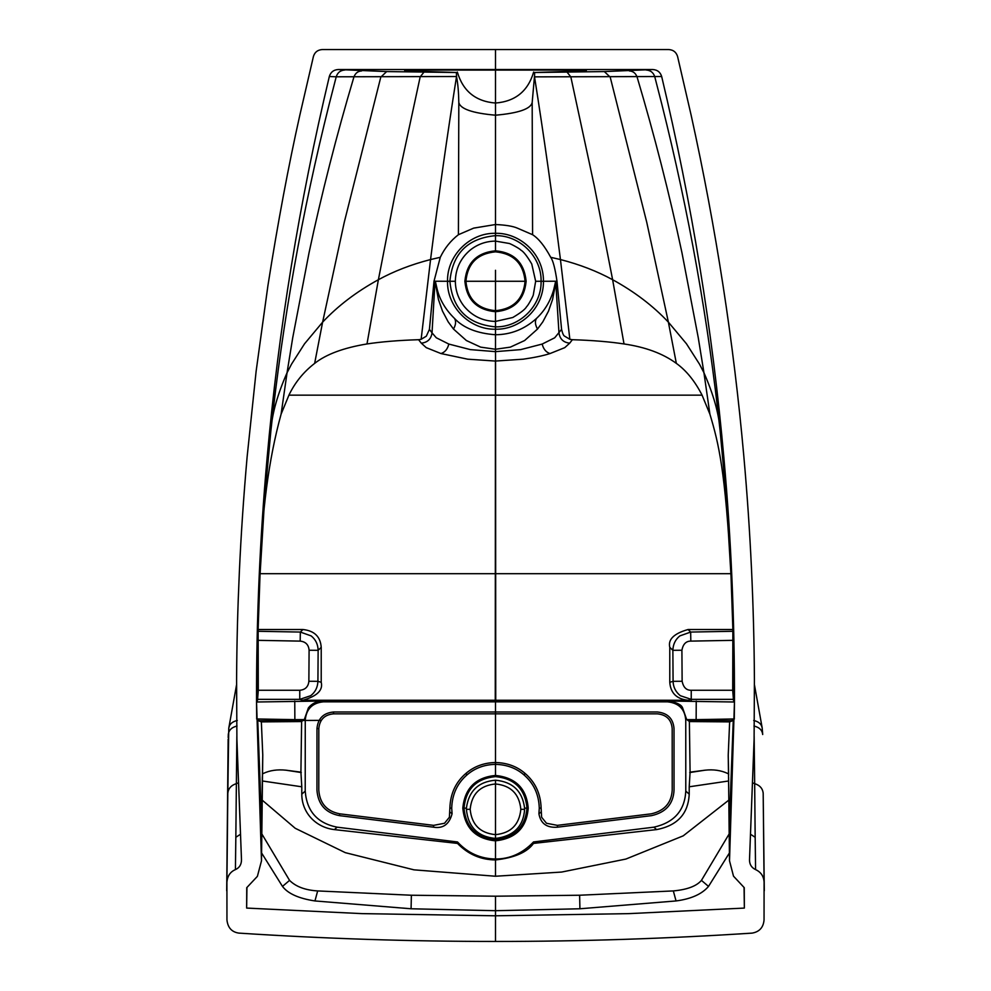 <?xml version="1.0" encoding="UTF-8"?>
<svg xmlns="http://www.w3.org/2000/svg" width="991" height="991" viewBox="0 0 991 991"><rect width="100%" height="100%" fill="white"/><g stroke="black" fill="none" stroke-linecap="round" stroke-linejoin="round"><path stroke-width="1.49" d="M338.265 69.531L386.676 71.575L456.356 72.504L419.428 71.364L404.662 70.522L411.587 70.076L579.401 70.076L586.338 70.522L572.03 71.352L534.632 72.504L604.324 71.575L652.772 69.531L338.228 69.531C333.645 69.816 330.672 72.145 329.322 76.53C299.257 202.845 278.508 330.127 267.062 458.362L270.902 430.701C282.658 321.282 302.044 212.631 329.049 104.761L336.222 76.79L329.322 76.53M744.253 887.651L744.352 908.078L629.012 913.628L495.5 915.795L495.5 941.45C581.048 941.45 666.596 938.675 752.144 933.113C759.416 931.837 763.38 927.452 764.049 919.982L764.086 882.139C763.727 876.23 760.89 872.043 755.576 869.602C751.426 867.62 749.407 864.288 749.518 859.618L754.101 739.212L754.411 679.281C753.965 604.894 750.46 530.767 743.882 456.913M749.493 860.312L749.518 859.643M743.882 456.863C733.687 342.39 716.121 228.574 691.185 115.402L677.584 56.499C676.209 52.139 673.248 49.823 668.677 49.55L495.5 49.55L495.5 69.531M652.772 69.531C657.355 69.816 660.328 72.145 661.678 76.53C691.743 202.845 712.492 330.127 723.938 458.375C731.147 539.253 734.665 620.49 734.455 702.074L729.512 860.832L733.501 876.168L744.241 887.663M534.644 72.504L534.533 76.864L661.678 76.53M533.641 72.046C528.042 91.122 515.332 101.454 495.5 103.039L495.5 115.204C518.479 113.16 530.705 108.936 532.179 102.531L534.471 76.53M729.413 852.954L708.515 886.412C701.938 894.117 691.111 898.961 676.048 900.943L579.921 908.772L495.512 910.704L495.5 915.795L361.988 913.628L246.648 908.078L246.932 887.552M744.352 908.078L744.068 887.552M729.574 858.144L728.236 754.795L729.649 721.882L689.377 721.559L690.083 772.15L704.935 770.205C713.359 769.227 720.99 770.329 727.815 773.525L728.546 773.897M734.368 718.933L729.649 721.882L732.597 720.705L687.729 720.432M734.455 702.074L734.281 718.971L696.153 719.639M646.058 70.002C650.492 70.274 653.403 72.529 654.778 76.79L661.951 104.761C688.956 212.631 708.342 321.282 720.098 430.701L726.44 499.328M732.981 630.796L733.489 700.364L734.381 702L668.405 701.021C676.704 702.433 681.436 704.712 682.588 707.847L686.552 719.181L685.76 719.986L685.784 791.115L689.216 794.15C688.596 807.058 683.456 824.5 656.612 829.591L533.505 843.415C527.15 852.297 514.478 857.797 495.5 859.94L495.5 876.242L561.674 872.055L625.878 859.061L683.22 835.847L728.88 800.071M755.576 869.602L755.167 837.284L750.905 834.509M764.086 882.139L763.181 793.196C762.661 788.477 759.824 785.293 754.671 783.646L755.167 837.284M764.296 890.798L763.181 793.196M629.359 70.931C633.125 71.166 635.714 73.223 637.114 77.1C654.432 135.222 669.383 193.765 681.957 252.742L698.259 337.696L703.957 372.777C713.607 394.703 718.995 414.003 720.11 430.701L723.938 458.375M532.179 102.531L532.588 234.706C538.609 238.546 544.654 246.078 550.711 257.301C553.04 260.534 555.133 268.499 556.992 281.221L561.575 329.371C562.603 333.608 563.644 335.899 564.697 336.209L569.862 339.306L572.389 339.702L569.701 343.159L564.759 347.643L550.03 353.552C543.526 355.658 534.595 357.54 523.248 359.188L495.426 361.058L495.265 700.699M456.356 72.504L456.578 76.864C457.892 83.578 458.635 92.138 458.821 102.531C460.295 108.936 472.521 113.16 495.5 115.204L495.5 224.523C505.645 224.994 512.917 226.196 517.314 228.116L532.588 234.706M729.19 833.877L701.442 880.38C696.5 886.152 687.122 889.658 673.335 890.921L579.624 895.232L495.5 896.198L495.512 910.704L411.079 908.772L411.376 895.232L495.5 896.198M728.224 756.319L728.236 754.82M703.944 372.777L709.903 414.176C718.822 443.881 725.4 470.638 730.937 573.69L732.869 629.508L732.708 690.281L733.489 700.364M322.595 322.186L304.547 343.79L291.552 364.106L287.056 372.765L281.097 414.176C268.722 459.044 261.711 512.211 260.063 573.69L258.131 629.52L258.292 690.269L299.765 690.269L299.765 699.361L310.666 695.707C315.249 692.213 317.665 687.407 317.913 681.312L321.22 682.303C323.215 690.194 317.095 696.178 302.825 700.265L688.175 700.265L691.235 699.349L680.334 695.707C675.639 691.891 673.223 687.085 673.087 681.312L669.78 682.303C670.597 693.143 676.729 699.126 688.175 700.265M685.747 719.986C684.843 709.073 678.798 703.028 667.587 701.839L495.5 701.839L495.5 711.996L657.467 711.996C667.661 713.086 673.186 718.599 674.029 728.558L674.041 790.186C673.323 803.961 665.816 812.447 651.533 815.643L557.574 827.175C546.846 828.055 540.628 823.571 538.918 813.735L539.277 808.136C538.844 794.262 533.629 783.076 523.607 774.578C515.939 768.05 506.574 764.643 495.5 764.358L495.5 775.433C515.692 777.601 526.593 788.502 528.203 808.136C526.667 827.671 515.766 838.572 495.5 840.839L495.5 859.011C509.993 859.011 522.653 853.325 533.505 841.954L653.887 827.175C674.115 822.592 684.756 810.576 685.784 791.115M762.686 734.517C762.265 730.181 759.354 727.344 753.965 726.019M754.151 736.338L754.671 783.646L753.049 783.039M567.087 72.182L570.828 76.889L594.427 186.556L612.624 279.722L624.02 343.951C645.525 347.098 662.967 353.564 676.357 363.387C686.317 370.535 694.889 381.126 702.074 395.149L709.903 414.176M534.422 76.864L534.533 76.864C543.861 135.928 552.507 196.837 560.448 259.555L569.862 339.318M572.402 339.702C592.432 340.334 609.638 341.746 624.008 343.951M458.821 102.531L458.412 234.706L473.686 228.116L495.5 224.523L495.5 233.306C519.309 232.612 543.687 253.374 543.464 281.271L556.992 281.221M728.67 780.982L689.216 786.792L689.216 794.15M690.083 772.15L689.216 786.792M689.377 721.559L686.552 719.181M686.552 719.639L696.14 719.639L696.239 701.021M691.235 701.021L691.235 690.269L691.235 699.361L732.869 699.361M669.78 682.291L669.78 647.321C667.86 639.468 673.942 633.522 688.051 629.52L732.869 629.52M732.56 640.347L690.814 641.115C686.02 641.078 683.047 644.113 681.907 650.245L682.13 681.263L673.087 681.312L672.864 650.319C673.062 644.311 675.391 639.505 679.851 635.9L690.665 632.072L690.814 641.115L690.665 632.06L688.051 629.52M561.575 329.371L554.7 337.795L542.176 344.063L520.634 349.625L495.5 351.644L495.562 361.058L495.5 349.253L495.5 351.644L470.366 349.612L448.824 344.063L436.3 337.782L432.026 332.852C431.147 339.058 427.567 342.49 421.299 343.159L426.241 347.643L440.97 353.552L467.752 359.188L495.438 361.058M555.691 281.221L558.974 332.852C559.853 339.058 563.433 342.49 569.701 343.159M495.5 250.81C476.894 252.618 466.687 262.776 464.878 281.271C466.687 299.765 476.894 309.923 495.5 311.719C514.106 309.985 524.313 299.839 526.122 281.271C524.313 262.689 514.106 252.544 495.5 250.81L495.5 241.11C486.048 241.209 477.625 244.195 470.217 250.066C460.58 258.242 455.625 268.635 455.34 281.258C455.451 290.722 458.437 299.146 464.296 306.541C472.472 316.179 482.877 321.146 495.5 321.418L512.781 317.504C520.746 312.797 525.379 309.142 526.692 306.541C527.906 305.934 533.517 295.603 533.344 294.674L535.66 281.271L531.746 263.978C527.039 256.025 523.384 251.38 520.77 250.066C520.164 248.865 509.832 243.253 508.903 243.414L495.5 241.11L495.5 235.66C467.715 238.274 452.515 253.473 449.902 281.271L447.536 281.271C446.879 255.641 469.87 232.65 495.5 233.306L495.5 235.66C519.879 235.102 541.668 256.892 541.098 281.271L543.464 281.271C543.687 309.155 519.309 329.916 495.5 329.223L495.5 334.735C510.935 334.636 524.623 329.185 536.552 318.384C544.716 310.703 550.426 301.153 553.709 289.731L555.678 281.271M533.505 843.415L533.505 841.966M462.797 808.136C464.754 788.291 475.655 777.39 495.5 775.433L495.5 776.622C514.626 778.505 525.131 789.009 527.026 808.136C525.131 827.274 514.626 837.779 495.5 839.662L495.5 840.839C475.655 838.882 464.754 827.981 462.797 808.136L463.974 808.136C465.869 827.262 476.374 837.779 495.5 839.662L495.5 838.436C513.697 836.206 523.409 826.494 524.623 809.313L520.832 809.313C519.321 824.685 510.873 833.134 495.5 834.645L495.5 838.436C477.86 836.788 468.148 827.076 466.377 809.313L470.168 809.313C471.679 824.685 480.127 833.134 495.5 834.645L495.5 783.968C510.873 785.491 519.321 793.94 520.832 809.313M539.277 808.136L541.123 808.136L541.619 817.241L546.475 823.261L557.351 825.354L651.31 813.822C664.441 810.811 671.415 802.945 672.208 790.186L672.183 728.558C671.427 719.714 666.522 714.808 657.467 713.842L333.533 713.842C324.565 714.684 319.672 719.59 318.817 728.558L318.792 790.186C319.796 803.379 326.77 811.257 339.69 813.822L433.649 825.354L433.414 827.175C443.064 828.81 449.282 824.326 452.082 813.735L451.71 808.136C452.156 794.237 457.384 783.051 467.38 774.578C475.222 767.988 484.587 764.581 495.5 764.358L495.5 762.513C507.045 762.81 516.819 766.365 524.821 773.191C535.251 782.072 540.69 793.729 541.123 808.136M538.931 813.735L540.95 812.125M557.586 827.175L557.351 825.354M681.907 650.245L672.864 650.319L669.78 647.321M495.5 353.453L495.5 350.603M535.66 281.271L541.098 281.271C541.668 305.637 519.879 327.439 495.5 326.869L495.5 312.066M495.5 246.028L495.5 243.043M555.753 282.72L552.569 299.493L548.481 311.162L542.833 321.827L537.506 329.062L524.598 340.545L510.353 347.135L495.5 349.253L480.647 347.135L466.402 340.545L453.494 329.062L448.167 321.827L442.519 311.162L438.431 299.493L435.037 281.221L434.008 281.221L429.425 329.371L426.303 336.209L421.138 339.306L418.611 339.702M495.5 811.01L495.5 780.202C512.743 781.837 522.443 791.152 524.598 808.136L524.623 809.313M464.878 281.271L465.906 281.271C467.653 263.395 477.526 253.585 495.5 251.838C513.474 253.585 523.347 263.395 525.094 281.271C523.347 299.146 513.474 308.957 495.5 310.703L495.5 329.223C469.87 329.879 446.879 306.888 447.536 281.271L435.037 281.221L432.026 332.852L429.425 329.371M495.5 270.283L495.5 310.703C477.526 308.957 467.653 299.146 465.906 281.271L502.375 281.271M495.5 351.656L495.5 352.846M495.5 285.185L495.5 281.271L526.122 281.271M729.649 721.882L732.597 720.717M246.747 887.651L246.648 908.078M267.062 458.375C259.84 539.29 256.335 620.527 256.545 702.074L261.488 860.832L257.387 876.354L246.759 887.663M495.5 941.45C409.952 941.45 324.404 938.675 238.856 933.113C231.77 932.06 227.794 927.687 226.951 919.982L226.914 882.139C227.447 875.982 230.284 871.807 235.424 869.602C239.5 867.769 241.519 864.437 241.482 859.618L236.899 739.212L236.589 679.281C236.861 640.05 237.679 609.75 239.364 571.869C240.999 535.313 243.588 496.999 247.118 456.913L256.136 371.179L267.917 285.681C277.876 222.467 288.505 165.708 299.778 115.402L313.416 56.499C314.754 52.164 317.727 49.835 322.323 49.55L495.5 49.55M456.529 76.53L336.222 76.79C337.597 72.529 340.508 70.274 344.942 70.002M457.359 72.046C462.958 91.122 475.668 101.454 495.5 103.039L495.5 238.199M261.587 852.954L282.485 886.412C287.972 893.647 298.799 898.49 314.952 900.943L411.079 908.772M261.426 858.144L262.318 776.721M256.632 718.933L261.351 721.882L301.623 721.559L300.917 772.15L286.065 770.205C277.406 769.276 269.775 770.379 263.185 773.525L262.454 773.897M256.545 702.074L256.706 718.971L294.847 719.639M258.019 631.23L257.511 700.364L256.619 702L322.595 701.021C316.625 701.256 311.892 703.523 308.412 707.847L304.448 719.181L305.253 719.986L305.216 791.115L301.797 794.15C301.735 812.347 315.534 827.473 334.388 829.603L457.495 843.415C468.062 854.279 480.722 859.792 495.5 859.94L495.5 859.011C480.412 858.739 467.74 853.053 457.495 841.966L337.113 827.175C317.355 823.224 306.727 811.195 305.228 791.115M235.424 869.602L235.833 837.284L240.095 834.509M236.849 736.437L235.833 837.284M226.914 882.139L227.819 793.196C228.339 788.477 231.176 785.293 236.329 783.646L237.951 783.026M237.295 720.457C231.931 721.733 229.082 724.508 228.748 728.769L227.819 793.196M361.641 70.931C357.875 71.166 355.286 73.223 353.886 77.1C336.568 135.222 321.617 193.765 309.043 252.742L292.729 337.696L287.043 372.752M458.412 234.706C450.732 240.627 444.686 248.159 440.289 257.301L434.008 281.221M261.81 833.877L289.558 880.38C295.838 886.648 305.216 890.166 317.665 890.934L411.376 895.232M257.734 720.085L261.872 830.049L262.764 755.018M262.764 754.795L261.351 721.882L258.403 720.705L261.351 721.882M262.392 777.068L262.764 754.82M305.253 719.986C306.33 708.961 312.376 702.904 323.413 701.826L495.5 701.839M258.292 690.269L257.511 700.364M228.314 734.517C228.735 730.181 231.646 727.344 237.035 726.019M423.913 72.182L420.172 76.889L396.573 186.556L378.389 279.71L366.992 343.951C343.555 347.829 326.113 354.307 314.655 363.387C303.494 371.997 294.922 382.588 288.926 395.149L281.085 414.176M456.578 76.864L456.467 76.864C447.139 135.928 438.493 196.837 430.552 259.555L421.138 339.306M421.299 343.159L418.598 339.702C398.716 340.334 381.51 341.746 366.98 343.951M262.12 800.071L295.231 828.29L345.289 852.656L413.965 869.838L495.5 876.242M262.33 780.982L301.784 786.792L301.784 794.15M300.917 772.15L301.784 786.792M301.623 721.559L304.448 719.181M304.448 719.639L294.86 719.639L294.761 701.021M495.5 711.996L333.533 711.996C323.45 712.95 317.925 718.463 316.971 728.558L316.947 790.186C318.024 804.395 325.531 812.88 339.467 815.643L433.426 827.175M321.22 682.303L321.22 647.321C320.465 636.68 314.382 630.747 302.949 629.52L258.131 629.52M495.735 700.699L495.574 361.058M258.378 631.292L300.335 632.06L300.186 641.115L300.335 632.072L302.949 629.52M435.309 281.221L435.247 282.72M495.5 349.253L495.5 334.735C477.055 333.397 463.379 327.947 454.448 318.384C445.715 309.799 439.992 300.248 437.291 289.731L435.322 281.271M457.495 843.415L457.495 841.966M495.5 776.622C476.374 778.505 465.869 789.009 463.974 808.136L466.402 808.136L466.377 809.313M451.71 808.136L449.877 808.136L449.394 817.253L444.525 823.261L433.649 825.354M452.069 813.735L450.05 812.125M258.44 640.347L300.186 641.115C305.662 641.697 308.635 644.745 309.093 650.245L308.87 681.263L317.913 681.312L318.136 650.319L321.22 647.321M309.093 650.245L318.136 650.319C317.962 644.274 315.634 639.468 311.149 635.9L300.335 632.06M455.34 281.271L449.902 281.271C452.515 309.043 467.715 324.255 495.5 326.869M470.168 809.313C471.679 793.94 480.127 785.491 495.5 783.968L495.5 780.202C478.43 781.676 468.731 790.991 466.402 808.136M495.5 775.433L495.5 762.513C484.128 762.748 474.355 766.303 466.179 773.191C455.773 781.949 450.335 793.593 449.877 808.136M321.307 720.37L258.391 720.705M604.324 71.575L610.208 77.112L646.776 222.418L668.392 322.162L686.453 343.766L699.46 364.093L703.944 372.727M733.266 720.085L729.128 830.049L729.512 860.832M550.711 257.301L560.448 259.555C579.636 264.473 597.028 271.2 612.611 279.71C634.488 291.701 653.069 305.847 668.38 322.149M579.921 908.772L579.624 895.232M676.048 900.943L673.335 890.934M708.515 886.412L701.442 880.38M728.224 756.059L728.658 775.247M668.405 701.021L667.587 701.826M668.38 322.174L676.345 363.375M704.935 770.205L689.724 772.546M732.708 690.269L691.235 690.269C686.404 690.393 683.369 687.382 682.13 681.263C683.369 687.382 686.404 690.393 691.235 690.269M730.937 573.69L495.289 573.69M732.622 631.292L690.665 632.06M702.074 395.149L495.364 395.149M754.386 762.352L753.643 762.116M753.705 720.457C759.069 721.733 761.918 724.508 762.252 728.769L762.674 734.207M656.612 829.591L653.887 827.175M528.203 808.136L524.598 808.136M523.62 774.578L525.515 773.785M495.5 760.518L495.5 761.769M550.03 353.552C546.066 352.288 543.44 349.129 542.176 344.063M536.552 318.384C534.756 321.109 535.078 324.676 537.506 329.062M495.5 683.505L495.5 762.513M731.197 640.372L731.928 640.359M495.5 69.618L495.5 103.039M386.676 71.575L380.792 77.112L344.236 222.418L322.62 322.149C337.931 305.847 356.512 291.701 378.376 279.722C393.972 271.2 411.364 264.473 430.552 259.555L440.289 257.301M261.488 860.832L261.872 830.062M270.853 431.073L264.56 499.328M287.043 372.777C277.393 394.703 272.005 414.003 270.89 430.701M314.952 900.943L317.665 890.934M282.485 886.412L289.558 880.38M322.595 701.021L323.413 701.839M302.837 700.278L299.765 699.361L258.131 699.361M322.608 322.174L314.642 363.387M286.065 770.205L301.276 772.546M260.063 573.69L495.711 573.69M308.87 681.263C308.312 686.775 305.278 689.786 299.765 690.269M288.926 395.149L495.636 395.149M236.614 762.352L237.357 762.116M334.388 829.603L337.113 827.188M467.38 774.578L465.485 773.785M339.467 815.643L339.69 813.809M316.971 728.558L318.817 728.558M333.533 711.996L333.533 713.842M440.97 353.552C444.934 352.288 447.56 349.129 448.824 344.063M454.448 318.384C456.244 321.109 455.922 324.676 453.494 329.062M726.205 496.194L731.383 582.089L733.043 633.98M728.608 777.068L729.128 830.049M754.436 684.781L762.228 728.162M264.795 496.194L259.63 581.593L257.957 633.98M226.704 890.798L228.141 739.175M228.326 734.207L228.178 737.539M236.564 684.781L228.772 728.162"/></g></svg>
